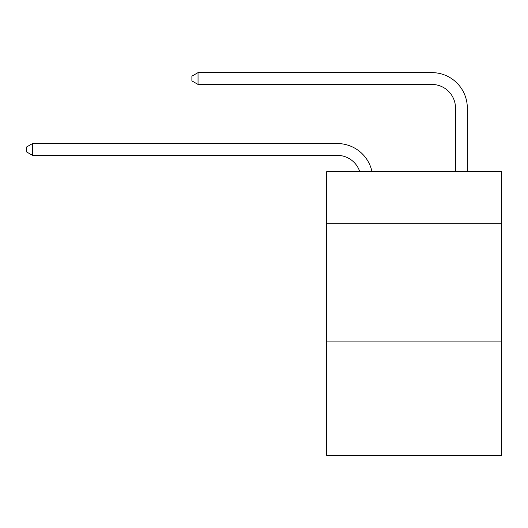<?xml version="1.0" encoding="UTF-8"?>
<svg xmlns="http://www.w3.org/2000/svg" width="528" height="528" viewBox="0 0 528 528"><rect width="100%" height="100%" fill="white"/><g stroke="black" fill="none" stroke-linecap="round" stroke-linejoin="round"><path stroke-width="0.79" d="M501.6 223.694L501.6 171.679L326.654 171.679L326.654 223.694L501.6 223.694L501.6 455.38L326.654 455.38L326.654 223.694M501.6 341.9L326.654 341.9M337.286 155.364A23.641 23.641 -33.8 0 1 359.766 171.679A23.641 23.641 -34.2 0 0 337.286 155.364L32.545 155.364L26.4 151.82L26.4 147.094L32.545 143.543L337.286 143.543A35.462 35.462 146.2 0 1 371.989 171.679M455.499 171.679L455.499 108.082A23.641 23.641 16.3 0 0 431.858 84.44L198.04 84.44L191.895 80.896L191.895 76.164L198.04 72.62L431.858 72.62A35.462 35.462 37.4 0 1 467.32 108.082L467.32 171.679M32.545 143.543L337.286 143.543L32.545 143.543L337.286 143.543L32.545 143.543L337.286 143.543L32.545 143.543L337.286 143.543L32.545 143.543L337.286 143.543L32.545 143.543L337.286 143.543L32.545 143.543L337.286 143.543L32.545 143.543L337.286 143.543L32.545 143.543L337.286 143.543L32.545 143.543L337.286 143.543L32.545 143.543L337.286 143.543L32.545 143.543L337.286 143.543L32.545 143.543L337.286 143.543L32.545 143.543L337.286 143.543L32.545 143.543L337.286 143.543L32.545 143.543L337.286 143.543L32.545 143.543L337.286 143.543L32.545 143.543L32.545 155.364M455.499 108.082A23.641 23.641 -142.6 0 0 431.858 84.44A23.641 23.641 -142.6 0 1 455.499 108.082A23.641 23.641 -142.6 0 0 431.858 84.44A23.641 23.641 -142.6 0 1 455.499 108.082A23.641 23.641 -142.6 0 0 431.858 84.44A23.641 23.641 -142.6 0 1 455.499 108.082A23.641 23.641 -142.6 0 0 431.858 84.44A23.641 23.641 -142.6 0 1 455.499 108.082A23.641 23.641 -142.6 0 0 431.858 84.44A23.641 23.641 -142.6 0 1 455.499 108.082A23.641 23.641 -142.6 0 0 431.858 84.44A23.641 23.641 -142.6 0 1 455.499 108.082A23.641 23.641 -142.6 0 0 431.858 84.44A23.641 23.641 -142.6 0 1 455.499 108.082A23.641 23.641 -142.6 0 0 431.858 84.44A23.641 23.641 -142.6 0 1 455.499 108.082A23.641 23.641 -142.6 0 0 431.858 84.44A23.641 23.641 -142.6 0 1 455.499 108.082A23.641 23.641 -142.6 0 0 431.858 84.44A23.641 23.641 -142.6 0 1 455.499 108.082A23.641 23.641 -142.6 0 0 431.858 84.44A23.641 23.641 -142.6 0 1 455.499 108.082A23.641 23.641 -142.6 0 0 431.858 84.44A23.641 23.641 -142.6 0 1 455.499 108.082A23.641 23.641 -142.6 0 0 431.858 84.44A23.641 23.641 -142.6 0 1 455.499 108.082A23.641 23.641 -142.6 0 0 431.858 84.44A23.641 23.641 -142.6 0 1 455.499 108.082A23.641 23.641 -142.6 0 0 431.858 84.44A23.641 23.641 -142.6 0 1 455.499 108.082A23.641 23.641 -142.6 0 0 431.858 84.44A23.641 23.641 -142.6 0 1 455.499 108.082A23.641 23.641 -142.6 0 0 431.858 84.44A23.641 23.641 -142.6 0 1 455.499 108.082A23.641 23.641 -142.6 0 0 431.858 84.44M198.04 72.62L198.04 84.44"/></g></svg>
